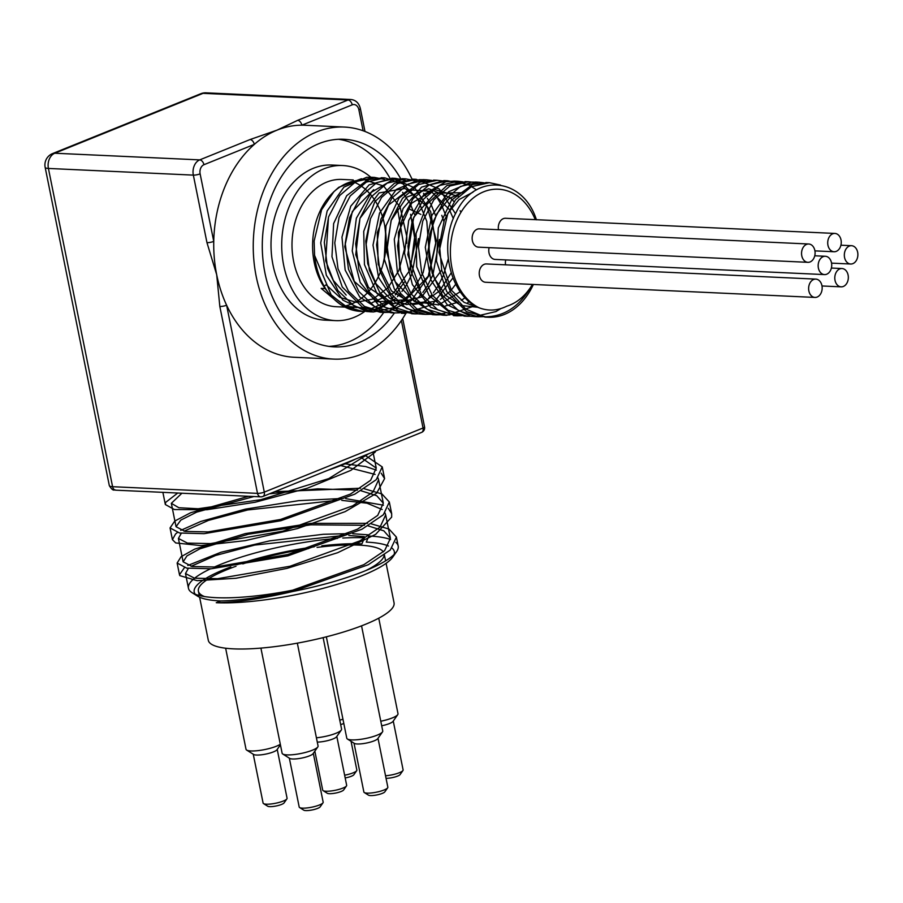 <?xml version="1.0" encoding="UTF-8"?>
<svg xmlns="http://www.w3.org/2000/svg" width="903" height="903" viewBox="0 0 903 903"><rect width="100%" height="100%" fill="white"/><g stroke="black" fill="none" stroke-linecap="round" stroke-linejoin="round"><path stroke-width="1.35" d="M536.416 219.801C523.097 177.327 474.967 172.45 456.139 212.476C438.271 244.578 450.066 296.523 479.154 307.81C488.41 311.275 497.632 310.722 506.82 306.173C516.302 303.194 524.338 296.76 530.93 286.894C519.135 306.997 503.558 316.976 484.211 316.829L465.745 309.04L450.913 292.741L441.736 270.268L439.456 244.882L444.31 220.219L455.507 199.856L471.343 186.718L489.426 182.688L500.578 185.07M483.24 316.671L478.014 316.772L458.622 310.756L442.549 295.439L432.142 273.124L428.891 247.208L433.203 221.653L444.299 200.331L460.406 186.469L478.974 182.192L484.177 182.835M472.822 316.197L467.562 316.298L448.159 310.282L432.085 294.954L421.69 272.627L418.439 246.722L422.739 221.167L433.835 199.834L449.954 185.984L468.51 181.729L473.736 182.361M462.359 315.7L457.099 315.824L437.707 309.797L421.633 294.468L411.226 272.153L407.975 246.248L412.276 220.682L423.383 199.36L439.49 185.51L458.058 181.243L463.262 181.887M475.136 305.756L446.646 315.328L427.243 309.311L411.17 293.994L400.763 271.679L397.523 245.763L401.824 220.208L412.919 198.886L429.027 185.025L447.595 180.758L457.968 182.857M469.097 301.489L466.986 303.408M441.454 314.752L436.183 314.854L416.78 308.837L400.706 293.509L390.31 271.193L387.06 245.289L391.36 219.722L402.467 198.389L418.574 184.551L437.131 180.284L442.357 180.916M430.979 314.255L425.731 314.379L406.327 308.352L390.254 293.024L379.847 270.708L376.596 244.803L380.908 219.237L392.015 197.915L408.122 184.065L426.679 179.799L431.882 180.442M420.482 313.781L415.267 313.883L395.875 307.878L379.791 292.549L369.383 270.234L366.144 244.318L370.456 218.763L381.551 197.441L397.659 183.58L416.215 179.313L439.377 189.088L455.518 213.729M452.922 277.977L432.435 304.503L404.815 313.409L385.412 307.404L369.338 292.064L358.931 269.749L355.692 243.844L359.992 218.278L371.088 196.944L387.195 183.106L405.763 178.839L416.159 180.927M433.993 193.773L436.375 196.775M437.842 198.852L441.251 204.609M441.951 205.986L445.969 215.952M448.249 258.947L443.418 275.246M443.226 275.708L438.203 285.72M437.481 286.928L433.316 292.877M431.871 294.649L428.756 298.08M426.363 300.394L425.144 301.489M399.6 312.81L394.351 312.935L374.959 306.907L358.886 291.579L348.479 269.275L345.228 243.358L349.529 217.792L360.636 196.47L376.743 182.632L395.3 178.354L405.684 180.453M423.53 193.298L425.911 196.301M427.379 198.378L430.799 204.123M431.499 205.5L435.517 215.478M439.411 239.464L432.955 274.772M432.763 275.234L427.751 285.224M427.006 286.443L422.852 292.391M421.419 294.164L418.303 297.606M415.911 299.92L414.68 301.015M389.114 312.336L383.899 312.438L364.496 306.433L348.423 291.105L338.015 268.789L334.776 242.873L339.076 217.318L350.172 195.996L366.279 182.135L384.847 177.868L402.941 183.828L417.705 199.1L426.803 221.348L428.744 247.196L423.135 272.706L410.718 293.96L393.302 307.754L373.436 311.975L354.032 305.959L337.959 290.619L327.563 268.304L324.312 242.399L328.613 216.833L339.72 195.511L355.827 181.661L374.384 177.394L384.78 179.494M402.614 192.328L409.883 203.164M410.583 204.541L414.601 214.508M418.495 238.584L412.039 273.801M411.847 274.264L406.835 284.276M406.102 285.483L401.937 291.432M400.503 293.204L397.388 296.647M394.995 298.961L379.689 308.657L362.983 311.49L345.928 306.794L331.153 294.841L314.571 255.38L314.131 241.033L321.581 209.789L333.963 191.594L338.817 187.282L361.381 178.76L383.64 186.041L400.119 207.103L406.801 236.676L406.756 243.37M356.945 307.562L345.928 306.264M340.126 304.187L321.152 288.396L325.103 288.576L330.035 294.807A67.24 49.654 92.6 0 0 360.703 311.377A67.24 49.654 92.6 0 0 387.997 301.952M324.132 286.206L326.085 284.772L339.844 297.358L356.245 302.324L373.041 298.995L387.94 287.831L398.9 270.426L404.442 249.273L397.388 207.871M479.425 307.912L464.097 302.37L451.274 290.134L438.903 252.422L447.809 213.345L459.063 199.563L473.014 192.147M478.048 307.302L460.812 305.462L445.506 295.225L434.309 278.135L428.79 256.712L429.704 234.17L436.792 213.864L448.915 198.829L464.153 191.289M420.346 289.299L407.772 254.657L413.721 217.251L435.156 193.152L462.37 192.734M465.113 297.73L461.252 300.406M458.069 302.189L445.292 306.038M399.645 267.254L398.358 232.545L411.689 203.186L434.557 189.54L458.532 196.391M461.151 291.184L438.666 304.921L414.364 301.455L395.232 281.826L386.71 251.869L391.078 220.535L406.734 197.17L428.756 188.75L450.258 197.757M450.665 198.141L454.062 201.719M460.146 210.76L460.948 212.329M455.733 284.242L451.252 290.089M450.089 291.376L440.325 299.446M437.718 300.936L413.393 304.48L391.496 290.958L378.222 264.365L377.262 232.568L388.606 204.97L408.641 189.732L431.137 191.357L449.175 209.361M449.671 210.275L453.34 218.684M451.161 272.898L439.659 290.856L424.004 301.986L406.485 304.571L389.69 298.227L376.122 283.903L367.747 263.8L365.771 241.011L370.365 219.034M441.781 215.32L443.892 221.404M441.68 270.008L421.622 297.031L393.674 303.758L368.526 287.504L355.748 254.702L359.97 218.368L379.113 192.926L405.142 188.456L427.288 206.708L436.33 240.424L428.248 276.183L405.831 299.762L377.567 301.771L354.258 281.386L344.732 246.7L352.362 211.46L373.684 189.664M420.9 214.429L407.851 208.356M410.583 214.293L415.403 242.376L409.296 271.024L393.595 292.978L372.07 302.663M346.188 295.089L333.399 280.528L325.656 260.719L328.489 217.194M328.974 293.486L345.804 306.207L370.817 308.849L387.443 301.433M390.751 298.927L393.155 296.839M395.254 294.818L404.454 281.996M410.617 267.728L414.827 235.818L412.818 220.987M372.634 177.36L366.708 177.281L343.919 187.135L327.157 210.952L320.712 242.93L326.344 275.291L342.903 300.168L366.539 311.512L371.652 311.84M383.019 177.835L367.702 179.776L346.684 195.703L333.636 223.605L331.965 256.723L342.26 286.985L362.216 307.031L380.31 312.28L387.195 311.998L411.294 300.688L428.857 275.844L435.81 243.539L430.663 211.652L414.861 187.959L392.466 178.23L369.135 184.844L350.736 206.2L341.966 237.117L345.16 270.065L359.733 297.031L382.353 311.467L392.455 312.799M403.968 178.805L393.403 179.381L371.359 192.283L356.358 218.244L352.226 250.944L360.195 282.425L378.515 305.045L403.088 313.296M414.443 179.279L394.566 183.162L374.734 201.843L363.728 231.382L364.451 264.579L376.901 293.362L398.268 310.734L413.472 313.759M424.85 179.753L419.15 179.674L396.338 189.427L379.52 213.164L373.007 245.108L378.56 277.503L395.051 302.449L418.665 313.894L423.891 314.255M435.359 180.25L420.143 182.124L399.092 197.949L385.987 225.806L384.226 258.913L394.442 289.22L414.364 309.357L432.593 314.684L444.953 313.307M445.834 180.724L444.005 180.589L421.566 187.147L403.122 208.424L394.284 239.295L397.388 272.254L411.903 299.288L434.478 313.826L443.057 315.17L450.089 314.854M476.479 189.89L469.334 185.149L454.469 181.074L445.845 181.751L423.778 194.563L408.709 220.445L404.51 253.133L412.4 284.648L430.652 307.347L455.315 315.7M466.795 181.695L447.008 185.487L427.13 204.089L416.057 233.572L416.689 266.769L429.083 295.608L450.405 313.07L465.745 316.174M477.145 182.169L471.603 182.067L448.768 191.718L431.894 215.377L425.302 247.298L430.776 279.704L447.211 304.729L470.79 316.276L474.436 316.614L495.984 311.558L500.781 308.612M487.575 182.643L472.596 184.483L451.5 200.206L438.327 228.007L436.488 261.102L446.635 291.455L466.501 311.67L486.661 317.134M479.154 307.81A61.122 45.139 -87.4 0 1 461.659 211.178A61.122 45.139 -87.4 0 1 535.265 219.643M532.285 284.422A61.122 45.139 -87.4 0 1 530.93 286.894M498.479 229.723A9.165 6.772 -87.4 0 1 505.511 218.278L834.903 233.437A9.165 6.772 -87.4 0 1 841.224 241.406A9.165 6.772 -87.4 0 1 836.257 251.361A9.165 6.772 -87.4 0 1 834.067 251.745A9.165 6.772 -87.4 0 1 827.724 242.275A9.165 6.772 -87.4 0 1 834.903 233.437M814.98 297.426L485.577 282.267A9.165 6.772 -87.4 0 1 479.233 272.796A9.165 6.772 -87.4 0 1 486.424 263.947L815.815 279.106A9.165 6.772 -87.4 0 1 822.136 287.075A9.165 6.772 -87.4 0 1 817.17 297.042A9.165 6.772 -87.4 0 1 814.98 297.426A9.165 6.772 -87.4 0 1 808.636 287.955A9.165 6.772 -87.4 0 1 815.815 279.106M505.556 264.827A9.165 6.772 -87.4 0 1 505.736 259.917M824.518 274.591A9.165 6.772 -87.4 0 1 818.174 265.11A9.165 6.772 -87.4 0 1 825.365 256.271A9.165 6.772 -87.4 0 1 831.686 264.24A9.165 6.772 -87.4 0 1 826.708 274.207A9.165 6.772 -87.4 0 1 824.518 274.591L495.126 259.432A9.165 6.772 -87.4 0 1 489.11 247.659M807.892 262.322L478.5 247.162A9.165 6.772 -87.4 0 1 472.156 237.692A9.165 6.772 -87.4 0 1 479.346 228.843L808.738 244.002A9.165 6.772 -87.4 0 1 815.059 251.982A9.165 6.772 -87.4 0 1 810.093 261.938A9.165 6.772 -87.4 0 1 807.892 262.322A9.165 6.772 -87.4 0 1 801.559 252.851A9.165 6.772 -87.4 0 1 808.738 244.002M199.619 597.244L208.3 640.283A94.747 20.487 -11.4 0 0 305.225 641.638A94.747 20.487 -11.4 0 0 394.058 602.832L386.1 563.348M263.518 803.591L267.694 806.221A8.556 1.851 -11.4 0 0 276.16 805.984A8.556 1.851 -11.4 0 0 284.061 802.925L286.894 798.884A12.224 2.641 168.6 0 1 275.607 803.252A12.224 2.641 168.6 0 1 263.518 803.591A12.224 2.641 168.6 0 1 263.1 803.083L253.258 754.231M277.221 749.388L287.075 798.241A12.224 2.641 168.6 0 1 286.894 798.884M280.302 744.253A18.342 3.962 168.6 0 1 262.468 749.987A18.342 3.962 168.6 0 1 246.643 750.066L253.608 754.445A12.224 2.641 -11.4 0 0 265.696 754.107A12.224 2.641 -11.4 0 0 276.984 749.738L280.415 744.828M299.604 807.542L303.792 810.172A8.556 1.851 -11.4 0 0 312.257 809.935A8.556 1.851 -11.4 0 0 320.147 806.876L322.981 802.823A12.224 2.641 168.6 0 1 311.704 807.203A12.224 2.641 168.6 0 1 299.604 807.542A12.224 2.641 168.6 0 1 299.198 807.022L289.344 758.17M313.318 753.339L323.161 802.191A12.224 2.641 168.6 0 1 322.981 802.823M282.741 754.005L289.705 758.396A12.224 2.641 -11.4 0 0 301.794 758.057A12.224 2.641 -11.4 0 0 313.07 753.678L317.8 746.939A18.342 3.962 168.6 0 1 300.88 753.497A18.342 3.962 168.6 0 1 282.741 754.005A18.342 3.962 168.6 0 1 282.12 753.237L260.911 648.094M364.281 792.529L368.469 795.159A8.556 1.851 -11.4 0 0 376.935 794.922A8.556 1.851 -11.4 0 0 384.825 791.863L387.658 787.822A12.224 2.641 168.6 0 1 376.382 792.191A12.224 2.641 168.6 0 1 364.281 792.529A12.224 2.641 168.6 0 1 363.875 792.021L354.021 743.169M377.985 738.338L387.839 787.19A12.224 2.641 168.6 0 1 387.658 787.822M347.407 739.004L354.371 743.395A12.224 2.641 -11.4 0 0 366.471 743.045A12.224 2.641 -11.4 0 0 377.747 738.677L382.466 731.938A18.342 3.962 168.6 0 1 365.546 738.496A18.342 3.962 168.6 0 1 347.407 739.004A18.342 3.962 168.6 0 1 346.786 738.236L326.344 636.829M323.116 790.644L327.292 793.274A8.556 1.851 -11.4 0 0 335.758 793.037A8.556 1.851 -11.4 0 0 343.648 789.967L346.481 785.926A12.224 2.641 168.6 0 1 335.205 790.294A12.224 2.641 168.6 0 1 323.116 790.644A12.224 2.641 168.6 0 1 322.698 790.125L314.842 751.161M336.819 736.442L346.662 785.294A12.224 2.641 168.6 0 1 346.481 785.926M317.28 742.108A12.224 2.641 -11.4 0 0 336.571 736.78L341.3 730.042A18.342 3.962 168.6 0 1 316.411 737.796M386.055 778.307A8.556 1.851 -11.4 0 0 394.442 777.122A8.556 1.851 -11.4 0 0 400.097 774.582L402.93 770.541A12.224 2.641 168.6 0 1 385.536 775.779M393.256 721.057L403.11 769.909A12.224 2.641 168.6 0 1 402.93 770.541M381.698 725.775A12.224 2.641 -11.4 0 0 393.019 721.395L397.738 714.657A18.342 3.962 168.6 0 1 380.773 721.226M345.183 777.946A8.556 1.851 -11.4 0 0 353.841 774.74L356.674 770.699A12.224 2.641 168.6 0 1 344.63 775.214M351.053 741.295L356.854 770.067A12.224 2.641 168.6 0 1 356.674 770.699M340.668 724.612A12.224 2.641 -11.4 0 0 343.806 723.461M361.55 625.858L382.748 730.99A18.342 3.962 168.6 0 1 382.466 731.938M297.335 643.15L318.07 745.991A18.342 3.962 168.6 0 1 317.8 746.939M246.643 750.066A18.342 3.962 168.6 0 1 246.022 749.298L225.637 648.219M323.127 637.631L341.571 729.093A18.342 3.962 168.6 0 1 341.3 730.042M378.752 618.183L398.009 713.709A18.342 3.962 168.6 0 1 397.738 714.657M342.948 719.206A18.342 3.962 168.6 0 1 339.765 720.154M852.872 263.631A9.165 6.772 -87.4 0 1 850.682 264.015A9.165 6.772 -87.4 0 1 844.339 254.544A9.165 6.772 -87.4 0 1 851.529 245.695A9.165 6.772 -87.4 0 1 857.85 253.675A9.165 6.772 -87.4 0 1 852.872 263.631M843.334 286.465A9.165 6.772 -87.4 0 1 841.144 286.849A9.165 6.772 -87.4 0 1 834.801 277.379A9.165 6.772 -87.4 0 1 841.98 268.53A9.165 6.772 -87.4 0 1 848.301 276.51A9.165 6.772 -87.4 0 1 843.334 286.465M236.01 566.226A94.747 20.487 -11.4 0 0 227.454 569.477A94.747 20.487 -11.4 0 0 198.389 591.138A94.747 20.487 -11.4 0 0 204.529 596.567M365.862 570.561A94.747 20.487 -11.4 0 0 384.204 555.097M383.346 551.868A94.747 20.487 -11.4 0 0 317.077 547.41M308.702 548.561A94.747 20.487 -11.4 0 0 242.828 563.89M388.471 546.01A105.143 22.733 -11.4 0 0 366.279 542.116L368.83 536.032A110.031 23.783 168.6 0 1 390.547 539.497M395.807 542.331A110.031 23.783 168.6 0 1 398.189 545.988A110.031 23.783 168.6 0 1 396.552 551.688A110.031 23.783 168.6 0 1 292.877 591.476C262.017 598.678 236.473 602.414 216.257 602.707A105.143 22.733 -11.4 0 0 320.621 588.993A105.143 22.733 -11.4 0 0 392.771 557.083L396.552 551.688M394.114 554.498A105.143 22.733 -11.4 0 0 392.06 548.144M216.257 602.707L220.614 600.946A99.025 21.412 -11.4 0 1 197.543 596.149L191.978 592.639A103.913 22.462 168.6 0 1 188.456 588.271A103.913 22.462 168.6 0 1 210.478 568.811M342.801 538.041A103.913 22.462 168.6 0 1 364.462 537.793L361.922 543.888A99.025 21.412 -11.4 0 0 321.795 545.841M314.21 546.812A99.025 21.412 -11.4 0 0 236.902 564.759M230.852 566.915A99.025 21.412 -11.4 0 0 195.33 594.276M368.085 525.862L383.809 530.829L390.412 538.312L384.622 550.661L363.909 564.646L292.741 590.156C263.642 597.018 239.6 600.608 220.614 600.946M360.421 457.087L376.235 468.104L370.636 480.283L350.443 494.076L280.585 519.439L208.141 531.901L185.059 531.404L176.051 526.731L180.803 520.105L196.719 512.103L253.912 496.537M269.478 493.817L317.596 488.828L357.396 490.171M361.019 490.758L376.743 495.724L383.324 503.208L377.714 515.387L357.509 529.181L287.662 554.544L215.219 567.005L192.136 566.508L183.14 561.835L186.932 555.909L200.003 548.764L248.415 534.215L310.813 524.812L364.462 525.275M364.959 455.259L382.229 466.896L376.269 479.662L354.856 494.144L280.844 520.738L204.089 533.673L179.618 533.018L170.057 527.939L174.776 521.031L190.702 512.712L248.539 496.289M274.772 491.683L360.5 488.23M364.304 488.771L381.946 493.964L389.317 502L383.357 514.766L361.934 529.248L287.933 555.842L211.167 568.777L186.707 568.122L177.146 563.043L181.074 556.722L194.676 549.126L245.21 533.617L310.677 523.368L367.566 523.334M371.37 523.875L389.024 529.056L396.406 537.093L390.243 550.051L368.289 564.725L292.877 591.476M292.73 590.167A103.913 22.462 168.6 0 1 191.978 592.639M214.304 567.061A103.913 22.462 168.6 0 1 337.429 538.391M368.661 453.757L328.771 478.59L260.832 499.686L198.096 508.75L178.839 507.723L171.333 503.332L181.909 493.219M340.724 465.564L375.117 474.425M377.951 477.89L378.605 479.798L372.995 491.988L352.791 505.782L282.955 531.145L210.501 543.606L187.429 543.098L178.422 538.436L181.277 533.278M184.009 531.224L208.491 520.376L247.693 509.958L337.53 500.262M341.786 500.364L367.024 503.197L382.195 509.518M385.028 513.006L385.683 514.902L380.061 527.092L359.868 540.886L290.021 566.249L217.589 578.699L194.506 578.202L185.487 573.54L188.366 568.371M191.086 566.316L215.58 555.48L254.781 545.062L344.596 535.366M348.851 535.479L364.236 536.619L364.462 537.793M368.83 536.032L368.593 534.858L352.757 533.729M348.479 533.628L323.297 534.283L269.862 540.829L221.032 552.23L187.768 565.481M184.426 567.66L179.494 574.748L179.821 575.64L197.102 580.652L235.988 578.259L286.985 568.382L337.643 552.715L375.625 534.373L391.654 517.114L391.676 513.694L388.267 508.299M383.459 505.217L345.691 498.614M341.413 498.512L298.701 500.657L245.368 509.134L200.805 521.449L180.702 530.377M177.349 532.556L175.6 533.944L172.428 539.644L175.713 542.94L200.963 545.615L245.142 540.649L297.471 528.56L345.183 511.617L376.653 493.207L384.599 478.59L381.19 473.206M376.37 470.124L365.76 466.569L345.036 463.826M177.756 493.027L165.621 502.395L165.339 504.54L174.448 509.54L206.968 509.721L255.222 502.226L307.438 488.196L350.883 470.35L374.971 452.313L375.919 450.834M327.879 470.237A110.031 23.783 -11.4 0 0 355.714 458.995M405.853 313.443A116.137 85.762 -87.4 0 1 361.493 354.236A116.137 85.762 -87.4 0 1 333.749 359.101L294.22 357.272A116.137 85.762 -87.4 0 1 226.619 305.225A4.887 1.061 168.6 0 1 219.835 306.489L257.513 493.377A4.887 3.612 92.6 0 0 260.786 496.853A4.887 4.887 0 0 0 262.841 496.503A4.887 3.127 -112 0 0 264.297 492.112A4.887 1.061 168.6 0 1 257.513 493.377L112.582 486.706A12.224 2.641 168.6 0 1 109.319 485.6C113.552 492.519 114.309 489.054 115.844 490.182A4.887 3.612 -87.4 0 1 112.582 486.706L48.412 168.443L193.344 175.114A4.887 1.061 -11.4 0 0 200.127 173.861A7.337 5.418 -87.4 0 1 203.943 164.718L254.296 144.39A4.887 3.127 -112 0 0 250.052 139.559L199.71 159.887A4.887 3.127 68 0 1 203.943 164.718M401.372 320.531L423.044 428.011A4.887 3.127 68 0 1 421.588 432.39A4.887 4.887 0 0 0 424.545 426.893A4.887 1.061 168.6 0 1 423.044 428.011L264.297 492.112L226.619 305.225A116.137 85.762 -87.4 0 1 216.697 274.726L219.835 306.489M364.981 131.454L360.376 108.631C358.999 103.1 355.838 100.064 350.906 99.499A12.224 9.03 92.6 0 0 347.994 100.007L203.051 93.336A12.224 9.03 -87.4 0 1 205.974 92.828A12.224 12.224 0 0 0 200.838 93.709A12.224 7.811 68 0 1 203.051 93.336L54.778 153.228A12.224 7.811 -112 0 0 52.555 153.589A12.224 12.224 0 0 0 45.15 167.337A12.224 2.641 -11.4 0 0 48.412 168.443A12.224 9.03 -87.4 0 1 54.778 153.228L199.71 159.887A12.224 9.03 92.6 0 0 193.344 175.114L206.968 242.659A4.887 1.061 -11.4 0 0 213.751 241.394A116.137 85.762 -87.4 0 1 254.296 144.39A116.137 85.762 -87.4 0 1 277.142 130.1L250.052 139.559M206.968 242.659L216.697 274.726A116.137 85.762 -87.4 0 1 213.751 241.394L200.127 173.861M297.64 120.347L277.142 130.1A116.137 85.762 -87.4 0 1 301.873 125.178L352.226 104.838A4.887 3.127 68 0 0 347.994 100.007L297.64 120.347A4.887 3.127 68 0 1 301.873 125.178A116.137 85.762 -87.4 0 1 304.898 125.246L344.415 127.063A116.137 85.762 -87.4 0 1 412.14 179.37M484.211 316.829A67.24 49.654 92.6 0 0 488.342 317.258A67.24 49.654 92.6 0 0 533.391 284.468M314.571 255.38A67.24 49.654 92.6 0 0 330.035 294.807M391.202 299.209A67.24 49.654 92.6 0 0 393.358 297.076M395.356 294.897A67.24 49.654 92.6 0 0 396.688 293.306M325.103 288.576A63.707 47.046 -87.4 0 1 314.21 262.378A63.707 47.046 -87.4 0 1 332.225 193.355L333.963 191.594M345.002 307.122L336.153 306.715A63.707 47.046 -87.4 0 1 293.633 261.43A63.707 47.046 -87.4 0 1 342.011 179.437L353.276 179.957M352.238 181.458A63.707 47.046 -87.4 0 1 386.032 246.124A63.707 47.046 -87.4 0 1 345.228 305.948M333.117 192.474A63.707 47.046 -87.4 0 1 358.356 180.442M364.665 311.524A77.635 57.329 -87.4 0 1 354.066 317.382A77.635 57.329 -87.4 0 1 335.521 320.621A77.635 57.329 -87.4 0 1 281.815 240.446A77.635 57.329 -87.4 0 1 342.655 165.531A77.635 57.329 -87.4 0 1 371.009 177.406M335.521 320.621L324.809 320.136A77.635 57.329 -87.4 0 1 271.114 239.95A77.635 57.329 -87.4 0 1 331.943 165.035L342.655 165.531M384.655 225.287A77.635 57.329 -87.4 0 1 382.827 264.974M328.963 346.38A103.913 76.732 92.6 0 0 348.434 342.045A103.913 76.732 92.6 0 0 383.741 312.438M390.13 178.501A103.913 76.732 92.6 0 0 338.49 139.276M394.442 312.935A103.913 76.732 -87.4 0 1 359.134 342.53A103.913 76.732 -87.4 0 1 334.313 346.887A103.913 76.732 -87.4 0 1 262.423 239.555A103.913 76.732 -87.4 0 1 343.862 139.276A103.913 76.732 -87.4 0 1 400.83 178.963M333.749 359.101A116.137 85.762 -87.4 0 1 253.675 258.032A116.137 85.762 -87.4 0 1 316.671 131.917A116.137 85.762 -87.4 0 1 344.415 127.063M261.949 496.65A4.887 3.127 -112 0 0 262.841 496.503L421.588 432.39M360.376 108.631A4.887 1.061 168.6 0 1 358.875 109.748L363.108 130.754M352.226 104.838A7.337 5.418 -87.4 0 1 358.875 109.748M831.55 263.134L850.682 264.015M840.919 245.21L851.529 245.695M814.754 255.775L825.365 256.271M822.001 285.969L841.144 286.849M831.381 268.044L841.98 268.53M814.924 250.876L834.067 251.745M198.389 591.138L199.27 595.506M384.407 554.961L385.592 560.865M171.333 503.332L176.051 526.731M178.41 538.436L183.128 561.835M185.487 573.54L188.456 588.271M372.995 452.008L376.246 468.104M378.605 479.809L383.324 503.208M385.683 514.902L390.401 538.312M162.879 492.349L165.339 504.54M170.091 528.086L172.417 539.644M177.135 563.043L179.494 574.748M382.24 466.896L384.599 478.601M389.317 502L391.676 513.694M396.462 537.443L398.189 545.988M424.545 426.893L402.704 318.545M260.786 496.853L115.844 490.182M350.906 99.499L205.974 92.828M200.838 93.709L52.555 153.589M45.15 167.337L109.319 485.6M360.703 311.377L362.983 311.49M369.846 311.806L373.436 311.964M380.31 312.28L383.899 312.449M390.762 312.765L394.351 312.935M401.225 313.251L404.815 313.409M411.678 313.725L415.267 313.894M422.141 314.21L425.731 314.368M432.593 314.684L436.183 314.854M443.057 315.17L446.646 315.339M453.509 315.655L457.099 315.813M463.973 316.129L467.562 316.298M474.436 316.614L478.014 316.784M484.888 317.1L488.342 317.258M370.794 177.225L374.384 177.394M381.258 177.71L384.531 177.857M391.71 178.184L394.871 178.331M402.174 178.67L405.763 178.839M412.637 179.155L415.809 179.291M423.089 179.629L426.679 179.799M433.553 180.115L437.131 180.273M444.005 180.589L447.595 180.758M454.469 181.074L458.058 181.243M464.921 181.559L468.51 181.717M475.384 182.034L478.432 182.18M485.837 182.519L489.426 182.677M354.055 307.539L348.445 307.291"/></g></svg>
